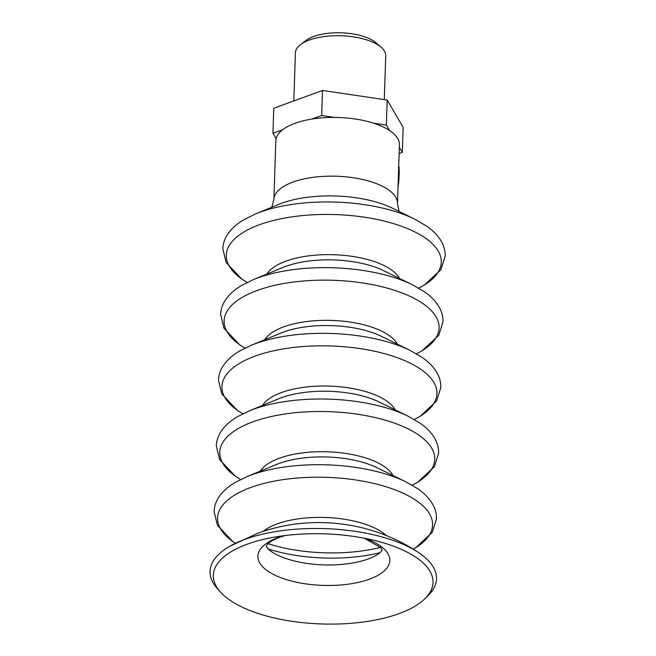 <?xml version="1.0" encoding="UTF-8"?>
<svg xmlns="http://www.w3.org/2000/svg" width="656" height="656" viewBox="0 0 656 656"><rect width="100%" height="100%" fill="white"/><g stroke="black" fill="none" stroke-linecap="round" stroke-linejoin="round"><path stroke-width="0.98" d="M398.413 175.636L399.43 144.894A61.828 25.363 1.9 0 0 362.317 120.261A61.828 25.363 1.9 0 0 294.938 123.32A61.828 25.363 1.9 0 0 275.84 140.794L273.888 199.531A61.828 25.363 1.9 0 1 292.994 182.056A61.828 25.363 1.9 0 1 360.374 178.998A61.828 25.363 1.9 0 1 397.479 203.631L398.413 175.636M220.252 591.86L217.218 588.44A113.299 46.478 1.9 0 1 229.838 546.243A113.299 46.478 1.9 0 1 245.057 539.306A113.299 46.478 1.9 0 1 418.462 552.508A113.299 46.478 1.9 0 1 428.253 595.443L424.998 598.657A109.921 45.092 1.9 0 1 399.069 613.614A109.921 45.092 1.9 0 1 220.252 591.86A109.921 45.092 1.9 0 1 240.998 546.694A109.921 45.092 1.9 0 1 247.271 544.193A109.921 45.092 1.9 0 1 407.294 552.213A109.921 45.092 1.9 0 1 424.998 598.657M398.036 186.976L398.873 180.99L398.192 180.949M398.873 180.99L399.176 173.209L398.495 173.184M399.176 173.209L399.102 166.903L398.413 166.854M300.505 44.624L305.917 40.508A39.286 16.113 1.9 0 1 369.139 38.556A39.286 16.113 1.9 0 1 376.06 42.837L381.193 47.306A45.198 18.54 -178.1 0 0 373.231 42.386A45.198 18.54 -178.1 0 0 300.505 44.624A45.198 18.54 -178.1 0 0 295.405 52.8L293.806 100.942M384.285 99.597L385.744 55.801A45.198 18.54 -178.1 0 0 381.193 47.306M312.002 119.048L321.678 115.522L334.527 117.416M373.518 123.18L386.368 125.075L389.533 130.503M276.119 138.719L272.945 133.291L282.621 129.765M399.348 147.313L402.325 152.397L399.143 153.561M272.945 133.291L273.773 108.24L322.506 90.471L387.196 100.024L403.153 127.354L402.325 152.397M387.196 100.024L386.368 125.075M322.506 90.471L321.678 115.522M247.148 282.424A107.559 44.124 1.9 0 1 259.522 224.713A107.559 44.124 1.9 0 1 405.851 227.911A107.559 44.124 1.9 0 1 418.667 288.115M253.511 279.554A107.559 44.124 1.9 0 1 257.759 277.906A107.559 44.124 1.9 0 1 412.509 284.827L383.826 270.739A68.167 27.962 1.9 0 0 285.754 266.352A68.167 27.962 1.9 0 0 283.064 267.394L253.511 279.554L241.449 285.532C234.135 289.845 228.6 294.987 224.844 300.94C222.253 305.147 220.851 309.648 220.654 314.429L223.942 328.172L239.489 344.646L244.959 348.123A107.559 44.124 1.9 0 1 257.341 290.403A107.559 44.124 1.9 0 1 403.67 293.601A107.559 44.124 1.9 0 1 416.486 353.805M242.794 413.805A107.559 44.124 1.9 0 1 255.159 356.093A107.559 44.124 1.9 0 1 401.488 359.283A107.559 44.124 1.9 0 1 414.313 419.496L420.012 416.396L436.617 400.988L440.807 387.499C440.922 382.71 439.823 378.127 437.519 373.756C434.165 367.565 428.983 362.071 421.972 357.282L410.328 350.517A107.559 44.124 1.9 0 0 255.578 343.596A107.559 44.124 1.9 0 0 251.33 345.245L239.268 351.222C231.953 355.536 226.427 360.669 222.671 366.63C220.072 370.837 218.678 375.339 218.473 380.119L221.761 393.862L237.308 410.336L242.777 413.813M240.613 479.495A107.559 44.124 1.9 0 1 252.986 421.783A107.559 44.124 1.9 0 1 399.315 424.973A107.559 44.124 1.9 0 1 412.132 485.186L417.831 482.086L434.436 466.678L438.626 453.189C438.741 448.401 437.65 443.817 435.338 439.446C431.984 433.255 426.802 427.761 419.791 422.972L408.155 416.207A107.559 44.124 1.9 0 0 253.396 409.287A107.559 44.124 1.9 0 0 249.157 410.927L237.087 416.913C229.78 421.226 224.245 426.359 220.49 432.32C217.89 436.527 216.496 441.021 216.3 445.809L219.588 459.553L235.127 476.026L240.604 479.495M235.299 543.242A107.559 44.124 1.9 0 1 250.805 487.474A107.559 44.124 1.9 0 1 395.076 489.86A107.559 44.124 1.9 0 1 413.206 549.146M379.996 552.68A98.088 40.237 1.9 0 1 268.206 548.974M266.91 274.044A68.167 27.962 1.9 0 1 285.926 261.145A68.167 27.962 1.9 0 1 352.789 256.455A68.167 27.962 1.9 0 1 399.512 278.439M264.729 339.734A68.167 27.962 1.9 0 1 283.745 326.836A68.167 27.962 1.9 0 1 350.616 322.137A68.167 27.962 1.9 0 1 397.331 344.129M262.548 405.416A68.167 27.962 1.9 0 1 281.572 392.526A68.167 27.962 1.9 0 1 348.434 387.827A68.167 27.962 1.9 0 1 395.15 409.82M260.375 471.106A68.167 27.962 1.9 0 1 279.39 458.216A68.167 27.962 1.9 0 1 346.253 453.517A68.167 27.962 1.9 0 1 392.969 475.51M263.015 531.499A68.167 27.962 1.9 0 1 277.209 523.906A68.167 27.962 1.9 0 1 386.327 535.583M365.236 538.396A65.994 27.068 1.9 0 1 369.418 579.182A65.994 27.068 1.9 0 1 276.16 575.738A65.994 27.068 1.9 0 1 278.283 537.502A65.994 27.068 1.9 0 1 283.876 535.698M255.619 213.889L278.505 204.459A77.08 31.619 1.9 0 1 281.596 203.262A77.08 31.619 1.9 0 1 392.55 208.239L414.756 219.17A107.568 44.124 1.9 0 0 259.932 212.216A107.568 44.124 1.9 0 0 255.619 213.889L243.597 219.867C236.291 224.18 230.773 229.305 227.025 235.258C224.426 239.465 223.032 243.958 222.835 248.747L226.123 262.482L241.67 278.956L247.14 282.433M251.33 345.245L280.883 333.084A68.167 27.962 1.9 0 1 283.572 332.043A68.167 27.962 1.9 0 1 381.653 336.43L410.328 350.517M249.157 410.927L278.71 398.774A68.167 27.962 1.9 0 1 281.399 397.733A68.167 27.962 1.9 0 1 379.471 402.12L408.155 416.207M246.976 476.617L276.529 464.464A68.167 27.962 1.9 0 1 279.218 463.423A68.167 27.962 1.9 0 1 377.29 467.81L405.974 481.898A107.559 44.124 1.9 0 0 251.215 474.977A107.559 44.124 1.9 0 0 246.976 476.617L234.914 482.603C227.599 486.916 222.064 492.049 218.309 498.011C215.717 502.217 214.315 506.711 214.118 511.5L217.407 525.243L232.954 541.717L235.266 543.258M382.218 549.941L380.406 552.311C378.61 554.099 375.396 555.985 370.771 557.969A63.394 26.002 1.9 0 1 368.27 558.937A63.394 26.002 1.9 0 1 277.062 554.861C272.576 552.573 269.493 550.474 267.82 548.58L266.172 546.087M380.48 547.399A98.088 40.237 1.9 0 1 268.066 543.668M405.974 481.898L417.618 488.663C424.629 493.451 429.803 498.945 433.157 505.136C435.469 509.507 436.568 514.083 436.445 518.88L432.255 532.369L415.65 547.776L413.239 549.162M412.509 284.827L424.153 291.592C431.164 296.381 436.347 301.875 439.692 308.066C442.005 312.436 443.103 317.02 442.989 321.809L438.79 335.298L422.193 350.706L416.503 353.814M414.756 219.17L426.367 225.926C433.362 230.715 438.536 236.201 441.882 242.384C444.186 246.754 445.285 251.33 445.162 256.119L440.971 269.608L424.366 285.024L418.684 288.123M266.172 546.112L268.009 543.726C270.133 541.618 274.101 539.437 279.923 537.198L285.057 535.542M364.072 538.166L380.578 547.506L382.21 549.958M271.797 207.222L273.888 199.531M418.462 552.508C371.673 521.069 310.198 513.853 257.455 533.418L229.838 546.243M399.061 211.445L397.479 203.631M399.094 175.66L399.25 171.068"/></g></svg>
